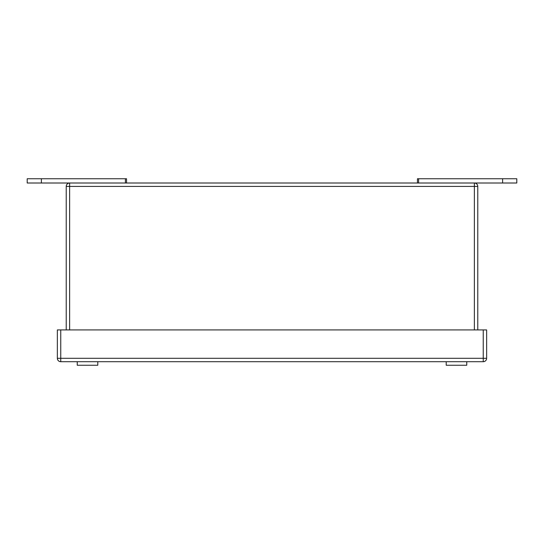 <?xml version="1.0" encoding="UTF-8"?>
<svg xmlns="http://www.w3.org/2000/svg" width="544" height="544" viewBox="0 0 544 544"><rect width="100%" height="100%" fill="white"/><g stroke="black" fill="none" stroke-linecap="round" stroke-linejoin="round"><path stroke-width="0.82" d="M477.775 329.922L477.775 186.415L66.225 186.415A3.407 3.407 0 0 1 69.632 183.008L474.368 183.008A3.407 3.407 0 0 1 477.775 186.415M66.225 329.922L66.225 186.415M502.608 183.008L502.608 178.752L516.8 178.752L516.8 183.008L474.368 183.008L474.368 329.922M502.608 178.752L417.459 178.752L417.459 183.008M41.392 183.008L41.392 178.752L27.2 178.752L27.2 183.008L69.632 183.008L69.632 329.922M126.541 183.008L126.541 178.752L41.392 178.752M483.235 329.922L486.642 329.922L486.642 358.299A3.407 3.407 0 0 1 483.235 361.706L60.758 361.706A3.407 3.407 0 0 1 57.351 358.299L57.351 329.922L60.758 329.922L60.758 358.299L483.235 358.299L483.235 329.922L60.758 329.922M466.759 361.706L466.759 365.248L446.209 365.248L446.209 361.706M97.791 361.706L97.791 365.248L77.241 365.248L77.241 361.706M412.114 361.706L426.646 361.706M418.594 183.008L418.594 178.752M125.406 183.008L125.406 178.752M486.642 358.299L483.235 358.299L483.235 361.706M60.758 361.706L60.758 358.299L57.351 358.299"/></g></svg>
